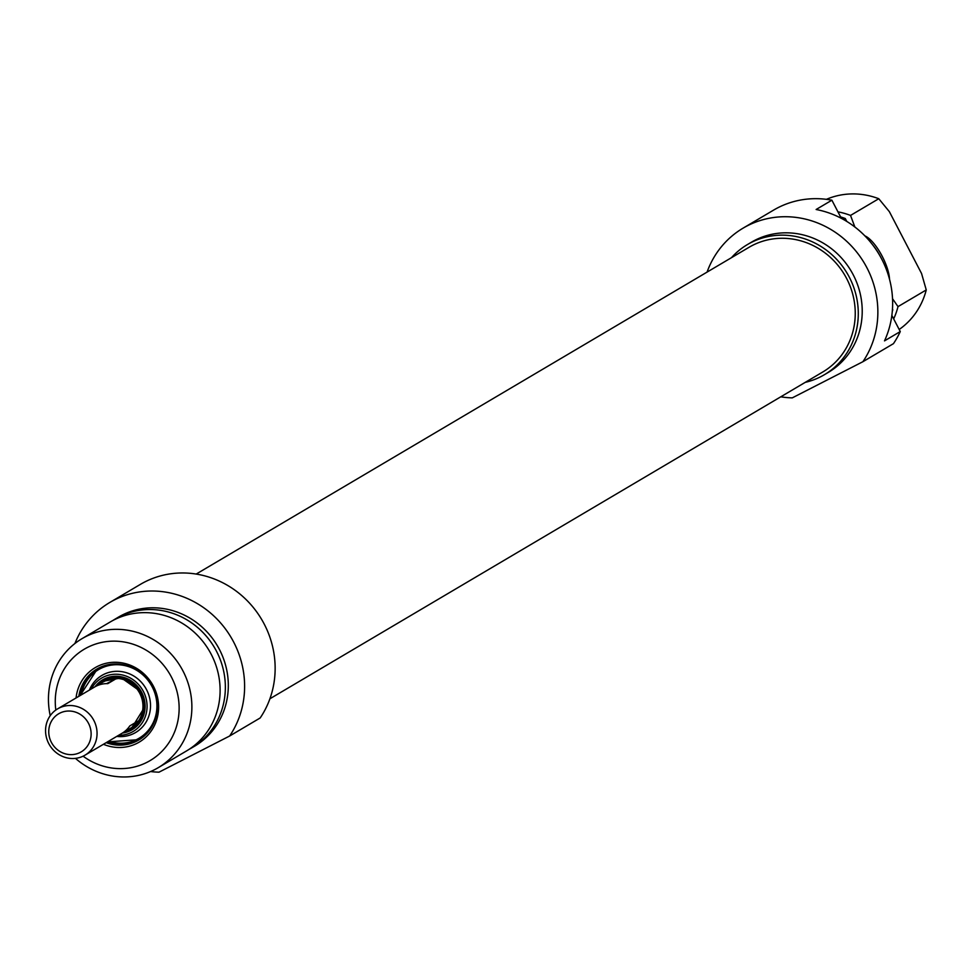 <?xml version="1.0" encoding="UTF-8"?>
<svg xmlns="http://www.w3.org/2000/svg" width="975" height="975" viewBox="0 0 975 975"><rect width="100%" height="100%" fill="white"/><g stroke="black" fill="none" stroke-linecap="round" stroke-linejoin="round"><path stroke-width="1.46" d="M854.892 227.09L850.529 215.426L878.767 198.729L889.358 211.648L921.57 273.536L926.25 289.941L898.012 306.625L892.527 298.716M843.558 219.546L845.288 218.522L846.812 221.459M891.845 315.388L900.266 331.561L884.508 340.872A91.942 86.604 -120.6 0 0 816.124 209.503L831.882 200.192L841.315 218.327M892.454 309.136L892.405 309.94M889.517 279.277A28.604 9.592 62.9 0 0 880.754 253.622A28.604 9.592 62.9 0 0 864.898 235.901M872.613 244.798A27.239 9.141 -117.1 0 1 880.852 257.461M926.25 289.941A74.917 70.566 59.4 0 1 899.182 329.489M893.673 318.886A74.917 70.566 -120.6 0 0 898.012 306.625M892.271 311.561A74.917 70.566 -120.6 0 0 892.771 309.733M707.07 272.098A91.942 86.604 59.4 0 1 743.06 228.162A91.942 86.604 59.4 0 1 853.052 247.76A91.942 86.604 59.4 0 1 862.899 361.713L792.261 397.873A91.942 86.604 59.4 0 1 780.78 396.813M862.899 361.713L893.441 343.663A91.942 86.604 -120.6 0 0 900.266 331.561M831.882 200.192A91.942 86.604 -120.6 0 0 773.589 210.113L743.06 228.162M826.398 199.339A74.917 70.566 59.4 0 1 878.767 198.729M850.529 215.426A74.917 70.566 -120.6 0 0 837.939 211.843M805.216 382.371A75.599 71.212 -120.6 0 0 820.816 376.679A75.599 71.212 -120.6 0 0 824.375 374.717A75.599 71.212 -120.6 0 0 847.214 273.402A75.599 71.212 -120.6 0 0 747.447 244.554A75.599 71.212 -120.6 0 0 731.494 257.656M747.447 244.554L751.384 242.227A75.599 71.212 59.4 0 1 851.151 271.074A75.599 71.212 59.4 0 1 828.323 372.389L824.375 374.717M845.288 218.522A74.917 70.566 -120.6 0 0 840.572 216.901M269.904 698.77L822.766 371.999A72.43 68.226 -120.6 0 0 844.642 274.926A72.43 68.226 -120.6 0 0 749.056 247.284L196.194 574.068M98.597 685.096A27.239 25.655 59.4 0 1 103.338 681.44A27.239 25.655 59.4 0 1 139.291 691.836A27.239 25.655 59.4 0 1 131.064 728.337A27.239 25.655 59.4 0 1 125.568 730.726M51.37 742.328A22.133 20.853 59.4 0 1 70.358 711.08A22.133 20.853 59.4 0 1 88.067 745.083A22.133 20.853 59.4 0 1 51.37 742.328M48.75 743.572A26.898 25.338 -120.6 0 0 84.996 755.174A26.898 25.338 -120.6 0 0 93.125 719.123A26.898 25.338 -120.6 0 0 57.623 708.862A26.898 25.338 -120.6 0 0 48.75 743.572M103.021 682.025A26.898 25.338 59.4 0 1 103.521 681.732A26.898 25.338 59.4 0 1 139.023 691.994A26.898 25.338 59.4 0 1 130.894 728.045A26.898 25.338 59.4 0 1 130.394 728.337M98.816 685.023A26.898 25.338 59.4 0 1 102.533 682.317A26.898 25.338 59.4 0 1 115.672 678.978L107.798 683.633A26.898 25.338 -120.6 0 0 94.648 686.973L57.623 708.862M84.996 755.174L122.033 733.285A26.898 25.338 -120.6 0 0 129.809 725.912L137.682 721.256A26.898 25.338 59.4 0 1 129.907 728.63A26.898 25.338 59.4 0 1 125.738 730.58M106.592 683.621L115.672 678.978M78.804 696.345A41.206 38.805 59.4 0 1 96.83 669.069A41.206 38.805 59.4 0 1 151.21 684.791A41.206 38.805 59.4 0 1 138.767 740.013A41.206 38.805 59.4 0 1 136.817 741.085A41.206 38.805 59.4 0 1 106.178 742.658M107.506 741.878L139.449 739.598A41.206 38.805 59.4 0 1 138.194 740.269A41.206 38.805 59.4 0 1 107.555 741.841M80.182 695.528A41.206 38.805 59.4 0 1 97.524 668.667L80.121 695.553M103.435 744.278A43.253 40.731 -120.6 0 0 137.17 743.243A43.253 40.731 -120.6 0 0 140.217 670.751A43.253 40.731 -120.6 0 0 76.062 697.954M55.819 710.044A64.703 60.938 59.4 0 1 101.485 642.464A64.703 60.938 59.4 0 1 174.72 684.389A64.703 60.938 59.4 0 1 147.079 762.267A64.703 60.938 59.4 0 1 83.094 756.186M74.904 643.512A91.942 86.604 59.4 0 1 109.809 602.452A91.942 86.604 59.4 0 1 219.802 622.05A91.942 86.604 59.4 0 1 229.649 736.003L159.01 772.176A91.942 86.604 59.4 0 1 150.589 771.542M229.649 736.003L260.179 717.966A91.942 86.604 -120.6 0 0 250.331 604.013A91.942 86.604 -120.6 0 0 140.339 584.403L109.809 602.452M75.441 758.367A74.917 70.566 -120.6 0 0 154.745 769.592A74.917 70.566 -120.6 0 0 158.279 767.642A74.917 70.566 -120.6 0 0 180.911 667.241A74.917 70.566 -120.6 0 0 82.034 638.649A74.917 70.566 -120.6 0 0 50.225 715.687M82.034 638.649L110.273 621.952A74.917 70.566 59.4 0 1 209.137 650.544A74.917 70.566 59.4 0 1 186.517 750.945L158.279 767.642M112.929 620.466A74.917 70.566 59.4 0 1 115.525 618.857A74.917 70.566 59.4 0 1 214.39 647.449A74.917 70.566 59.4 0 1 191.758 747.849A74.917 70.566 59.4 0 1 189.101 749.336M115.525 618.857L118.475 617.114A74.917 70.566 59.4 0 1 217.34 645.706A74.917 70.566 59.4 0 1 194.72 746.107L191.758 747.849M91.236 688.984A30.993 29.189 59.4 0 1 137.804 683.731A30.993 29.189 59.4 0 1 132.783 731.677A30.993 29.189 59.4 0 1 118.621 735.308M89.383 690.081A33.15 31.224 59.4 0 1 139.364 680.245A33.15 31.224 59.4 0 1 135.245 732.737A33.15 31.224 59.4 0 1 116.756 736.405M95.038 686.741A28.945 27.263 59.4 0 1 102.667 679.855A28.945 27.263 59.4 0 1 140.875 690.897A28.945 27.263 59.4 0 1 132.125 729.69A28.945 27.263 59.4 0 1 131.771 729.897A28.945 27.263 59.4 0 1 122.411 733.054M132.32 729.58A28.945 27.263 59.4 0 1 132.161 729.666A28.945 27.263 59.4 0 1 122.777 732.834M95.416 686.534A28.945 27.263 59.4 0 1 102.863 679.746M144.519 712.103A28.604 26.947 59.4 0 1 131.991 729.373A28.604 26.947 59.4 0 1 123.435 732.396M96.111 686.168A28.604 26.947 59.4 0 1 124.044 677.479M102.521 681.952A27.324 25.74 59.4 0 1 104.752 680.513A27.324 25.74 59.4 0 1 140.692 691.494A27.324 25.74 59.4 0 1 131.893 727.959A27.324 25.74 59.4 0 1 130.223 728.825M81.266 694.882A39.841 37.525 59.4 0 1 140.412 672.835A39.841 37.525 59.4 0 1 138.56 738.538A39.841 37.525 59.4 0 1 108.639 741.207M129.907 728.63L130.894 728.045M102.533 682.317L103.521 681.732M103.838 681.159L121.412 677.918L140.168 691.238L144.117 707.935L131.71 727.959"/></g></svg>
